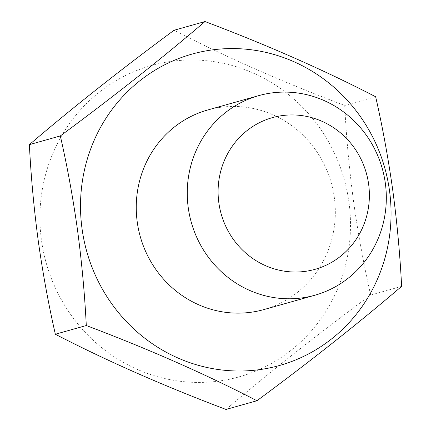 <?xml version="1.0" encoding="UTF-8"?>
<svg xmlns="http://www.w3.org/2000/svg" width="431" height="431" viewBox="0 0 431 431"><rect width="100%" height="100%" fill="white"/><g stroke="black" fill="none" stroke-linecap="round" stroke-linejoin="round"><path stroke-width="0.32" stroke-dasharray="2.15 1.62" d="M348.938 202.112A161.727 154.756 74.3 0 0 173.284 61.121A161.727 154.756 74.3 0 0 41.495 240.304A161.727 154.756 74.3 0 0 217.143 381.3A161.727 154.756 74.3 0 0 348.938 202.112M225.995 409.45C268.658 372.95 316.887 334.822 370.676 295.068C363.759 264.72 358.048 233.51 353.549 201.433C349.218 168.898 346.271 136.913 344.703 105.471C282.531 81.998 225.65 56.93 174.054 30.262M263.874 309.582A103.672 99.205 74.3 0 0 334.327 197.549A103.672 99.205 74.3 0 0 207.694 109.997M344.703 105.471L375.654 96.759M370.676 295.068L401.622 286.356"/><path stroke-width="0.65" d="M205.005 21.55L174.054 30.262C120.518 69.822 72.289 107.949 29.378 144.644C30.94 176.085 33.893 208.071 38.219 240.606C42.723 272.683 48.434 303.893 55.346 334.24L86.297 325.529C84.691 293.683 81.745 261.698 77.451 229.567C72.877 197.096 67.166 165.887 60.324 135.932C113.859 96.377 162.088 58.244 205.005 21.55C267.172 45.023 324.058 70.097 375.654 96.759C382.496 126.714 388.207 157.924 392.781 190.394C397.075 222.525 400.022 254.516 401.622 286.356C358.958 322.857 310.735 360.984 256.946 400.738C205.646 374.205 148.765 349.132 86.297 325.529M368.629 184.177A78.787 75.393 74.3 0 0 283.054 115.486A78.787 75.393 74.3 0 0 218.851 202.78A78.787 75.393 74.3 0 0 304.426 271.471A78.787 75.393 74.3 0 0 368.629 184.177M385.325 183.197A103.672 99.205 74.3 0 0 258.697 95.644A103.672 99.205 74.3 0 0 188.245 207.677A103.672 99.205 74.3 0 0 314.872 295.23A103.672 99.205 74.3 0 0 385.325 183.197M258.697 95.644L207.694 109.997A103.672 99.205 74.3 0 0 137.247 222.03A103.672 99.205 74.3 0 0 263.874 309.582L314.872 295.23M389.505 190.696A161.727 154.756 74.3 0 0 213.857 49.7A161.727 154.756 74.3 0 0 82.062 228.888A161.727 154.756 74.3 0 0 257.716 369.879A161.727 154.756 74.3 0 0 389.505 190.696M29.378 144.644L60.324 135.932M55.346 334.24C106.646 360.774 163.527 385.842 225.995 409.45L256.946 400.738"/></g></svg>
